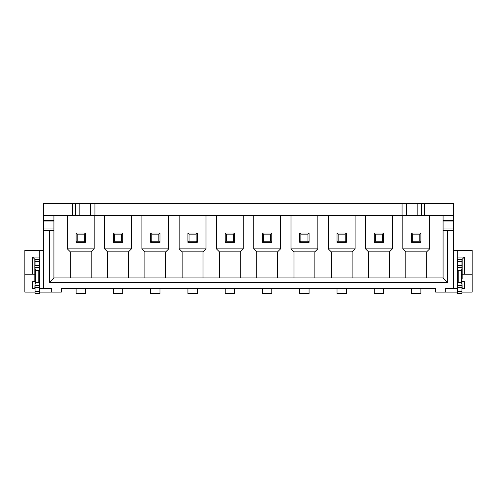 <?xml version="1.0" encoding="UTF-8"?>
<svg xmlns="http://www.w3.org/2000/svg" width="497" height="497" viewBox="0 0 497 497"><rect width="100%" height="100%" fill="white"/><g stroke="black" fill="none" stroke-linecap="round" stroke-linejoin="round"><path stroke-width="0.75" d="M43.487 288.384L43.487 250.364L39.76 250.364L39.76 288.384L51.688 288.384L51.688 292.112L61.379 292.112L61.379 288.384L435.62 288.384L435.62 292.112L445.312 292.112L445.312 288.384L453.512 288.384L453.512 230.235L443.076 230.235L443.076 277.947L53.924 277.947L53.924 220.562L43.487 220.562L43.487 203.397L75.544 203.397L75.544 215.325L90.286 215.325L90.286 203.397L75.544 203.397M43.487 220.562L43.487 250.364M35.063 288.384L32.603 288.384L32.603 281.675L34.84 281.675L34.84 259.31L32.603 257.073L32.603 274.22L24.85 274.22L24.85 250.364L39.76 250.364M447.548 230.235L447.548 282.42L49.451 282.42L49.451 230.235L43.487 230.235M453.512 288.384L457.24 288.384L457.24 250.364L453.512 250.364M457.24 257.073L464.397 257.073L464.397 274.22L472.15 274.22L472.15 250.364L457.24 250.364M464.397 257.073L462.16 259.31L462.16 274.22L464.397 274.22M461.937 292.112L472.15 292.112L472.15 274.22M457.464 292.112L445.312 292.112M461.937 281.675L464.397 281.675L464.397 288.384L461.937 288.384M457.464 270.492L457.464 268.256M457.464 268.573L457.24 269.001M457.464 259.31L457.464 293.603L461.937 293.603L461.937 259.31L457.24 259.31M462.16 269.001L461.937 268.573M461.937 268.256L461.937 270.492M461.937 293.603L457.464 293.603M457.464 283.986L458.209 282.42L461.191 282.42L461.937 283.986M461.191 282.42L461.191 270.492L458.209 270.492L457.464 268.927M461.937 268.927L461.191 270.492M458.209 282.42L458.209 270.492M462.16 288.384L461.937 278.693M462.16 274.22L462.16 278.693M90.286 203.397L402.073 203.397L402.073 215.325L453.512 215.325L453.512 230.235M453.512 215.325L453.512 203.397L402.073 203.397M443.076 277.947L447.548 282.42M53.924 277.947L49.451 282.42M53.924 230.235L49.451 230.235M53.924 220.562L53.924 215.325M402.073 215.325L90.286 215.325M43.487 215.325L75.544 215.325M94.927 203.397L94.927 215.325M421.456 215.325L421.456 203.397M424.438 203.397L424.438 215.325M72.562 215.325L72.562 203.397M51.688 292.112L39.536 292.112M35.063 292.112L24.85 292.112L24.85 274.22M35.063 270.492L35.063 268.256M39.536 291.366L35.063 291.366L35.063 293.603L39.536 293.603L39.536 265.367L35.063 265.367L34.84 269.001M39.76 259.31L35.063 259.31L35.063 265.367M39.536 285.421L35.063 285.421L35.063 268.927L35.809 270.492L35.809 282.42L38.791 282.42L39.536 283.986M35.063 285.421L35.063 291.366M34.84 288.384L35.063 281.675M32.603 274.22L34.84 274.22M32.603 257.073L39.76 257.073M39.536 268.573L39.76 269.001M39.536 265.367L39.536 259.31M39.536 268.256L39.536 270.492M39.536 293.603L35.063 293.603M35.063 283.986L35.809 282.42M38.791 282.42L38.791 270.492L35.809 270.492M39.536 268.927L38.791 270.492M309.072 233.031L309.072 242.35L307.954 241.231L307.954 234.149L309.072 233.031L299.753 233.031L300.871 234.149L307.954 234.149M299.753 288.384L299.753 293.565L309.072 293.565L309.072 288.384M290.993 215.325L290.993 248.873L317.832 248.873L317.832 215.325M290.993 248.873L293.975 251.855L314.849 251.855L317.832 248.873M314.849 251.855L314.849 277.947M67.344 215.325L67.344 248.873L70.326 251.855L91.2 251.855L94.181 248.873L94.181 215.325M67.344 248.873L94.181 248.873M104.618 215.325L104.618 248.873L107.6 251.855L128.475 251.855L131.456 248.873L131.456 215.325M104.618 248.873L131.456 248.873M128.475 251.855L128.475 277.947M107.6 251.855L107.6 277.947M141.893 215.325L141.893 248.873L144.875 251.855L165.75 251.855L168.732 248.873L168.732 215.325M141.893 248.873L168.732 248.873M165.75 277.947L165.75 251.855M144.875 251.855L144.875 277.947M159.972 233.031L159.972 242.35L150.653 242.35L150.653 233.031L159.972 233.031L158.854 234.149L151.771 234.149L151.771 241.231L158.854 241.231L158.854 234.149M150.653 288.384L150.653 293.565L159.972 293.565L159.972 288.384M150.653 233.031L151.771 234.149M158.854 241.231L159.972 242.35M151.771 241.231L150.653 242.35M179.168 215.325L179.168 248.873L182.15 251.855L203.024 251.855L206.007 248.873L206.007 215.325M179.168 248.873L206.007 248.873M203.024 277.947L203.024 251.855M182.15 251.855L182.15 277.947M197.247 233.031L197.247 242.35L187.928 242.35L187.928 233.031L197.247 233.031L196.129 234.149L189.046 234.149L189.046 241.231L196.129 241.231L196.129 234.149M187.928 288.384L187.928 293.565L197.247 293.565L197.247 288.384M187.928 233.031L189.046 234.149M196.129 241.231L197.247 242.35M189.046 241.231L187.928 242.35M216.443 215.325L216.443 248.873L219.425 251.855L240.299 251.855L243.281 248.873L243.281 215.325M216.443 248.873L243.281 248.873M234.522 233.031L234.522 242.35L225.203 242.35L225.203 233.031L234.522 233.031L233.404 234.149L226.321 234.149L226.321 241.231L233.404 241.231L233.404 234.149M225.203 288.384L225.203 293.565L234.522 293.565L234.522 288.384M225.203 233.031L226.321 234.149M233.404 241.231L234.522 242.35M226.321 241.231L225.203 242.35M240.299 251.855L240.299 277.947M219.425 251.855L219.425 277.947M280.557 215.325L280.557 248.873L253.718 248.873L253.718 215.325M280.557 248.873L277.575 251.855L277.575 277.947M253.718 248.873L256.7 251.855L277.575 251.855M256.7 251.855L256.7 277.947M293.975 251.855L293.975 277.947M271.797 233.031L271.797 242.35L262.478 242.35L262.478 233.031L271.797 233.031L270.679 234.149L263.596 234.149L263.596 241.231L270.679 241.231L270.679 234.149M262.478 288.384L262.478 293.565L271.797 293.565L271.797 288.384M262.478 233.031L263.596 234.149M270.679 241.231L271.797 242.35M263.596 241.231L262.478 242.35M122.697 233.031L122.697 242.35L113.378 242.35L113.378 233.031L122.697 233.031L121.579 234.149L114.496 234.149L114.496 241.231L121.579 241.231L121.579 234.149M113.378 288.384L113.378 293.565L122.697 293.565L122.697 288.384M113.378 233.031L114.496 234.149M121.579 241.231L122.697 242.35M114.496 241.231L113.378 242.35M91.2 251.855L91.2 277.947M70.326 251.855L70.326 277.947M85.422 233.031L85.422 242.35L76.103 242.35L76.103 233.031L85.422 233.031L84.304 234.149L77.221 234.149L77.221 241.231L84.304 241.231L84.304 234.149M76.103 288.384L76.103 293.565L85.422 293.565L85.422 288.384M76.103 233.031L77.221 234.149M84.304 241.231L85.422 242.35M77.221 241.231L76.103 242.35M328.268 215.325L328.268 248.873L331.25 251.855L331.25 277.947M331.25 251.855L352.124 251.855L355.106 248.873L355.106 215.325M328.268 248.873L355.106 248.873M346.347 233.031L346.347 242.35L337.028 242.35L337.028 233.031L346.347 233.031L345.229 234.149L338.146 234.149L338.146 241.231L345.229 241.231L345.229 234.149M337.028 288.384L337.028 293.565L346.347 293.565L346.347 288.384M337.028 233.031L338.146 234.149M345.229 241.231L346.347 242.35M338.146 241.231L337.028 242.35M352.124 251.855L352.124 277.947M365.543 215.325L365.543 248.873L368.526 251.855L389.399 251.855L392.382 248.873L392.382 215.325M365.543 248.873L392.382 248.873M383.622 233.031L383.622 242.35L374.303 242.35L374.303 233.031L383.622 233.031L382.504 234.149L375.421 234.149L375.421 241.231L382.504 241.231L382.504 234.149M374.303 288.384L374.303 293.565L383.622 293.565L383.622 288.384M374.303 233.031L375.421 234.149M382.504 241.231L383.622 242.35M375.421 241.231L374.303 242.35M389.399 251.855L389.399 277.947M368.526 251.855L368.526 277.947M402.818 215.325L402.818 248.873L405.8 251.855L426.674 251.855L429.656 248.873L429.656 215.325M402.818 248.873L429.656 248.873M420.897 233.031L420.897 242.35L411.578 242.35L411.578 233.031L420.897 233.031L419.779 234.149L412.696 234.149L412.696 241.231L419.779 241.231L419.779 234.149M411.578 288.384L411.578 293.565L420.897 293.565L420.897 288.384M411.578 233.031L412.696 234.149M419.779 241.231L420.897 242.35M412.696 241.231L411.578 242.35M426.674 251.855L426.674 277.947M405.8 251.855L405.8 277.947M443.076 215.325L443.076 230.235M300.871 234.149L300.871 241.231L307.954 241.231M300.871 241.231L299.753 242.35L309.072 242.35M299.753 242.35L299.753 233.031M461.937 291.366L457.464 291.366M461.937 287.546L457.464 287.546M461.937 285.421L457.464 285.421M461.937 267.492L457.464 267.492M461.937 265.367L457.464 265.367M461.937 261.546L457.464 261.546M53.924 227.999L43.487 227.999M53.924 220.991L43.487 220.991M79.172 215.325L79.172 203.397M406.714 215.325L406.714 203.397M417.828 215.325L417.828 203.397M39.536 287.546L35.063 287.546M39.536 267.492L35.063 267.492M39.536 261.546L35.063 261.546M453.512 220.562L443.076 220.562M453.512 220.991L443.076 220.991M453.512 227.999L443.076 227.999"/></g></svg>
